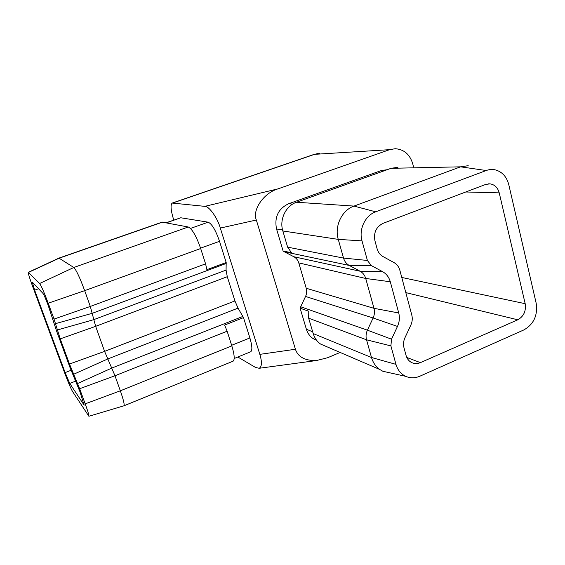 <?xml version="1.0" encoding="UTF-8"?>
<svg xmlns="http://www.w3.org/2000/svg" width="565" height="565" viewBox="0 0 565 565"><rect width="100%" height="100%" fill="white"/><g stroke="black" fill="none" stroke-linecap="round" stroke-linejoin="round"><path stroke-width="0.85" d="M32.276 282.076L42.982 293.405C44.006 294.866 45.716 298.786 48.11 305.171L56.726 331.457L69.926 367.314L79.94 391.714L84.093 405.112L69.763 383.437L65.137 372.596L34.635 290.17L32.276 282.076M488.266 183.837L490.081 183.858L485.646 184.444L383.07 223.337C376.226 226.798 373.507 232.582 374.913 240.683L377.123 248.826C378.133 252.322 380.083 254.893 382.971 256.545L394.116 262.647C396.962 264.279 398.876 266.807 399.843 270.24L411.8 315.065C412.648 318.448 412.33 321.796 410.84 325.101L404.936 337.778C403.452 341.098 403.135 344.431 403.989 347.786L406.073 355.456C406.878 358.309 408.41 360.491 410.663 361.995C413.693 363.853 416.935 364.065 420.395 362.631L517.773 319.797L405.811 292.606M123.806 405.847L123.989 405.79C124.639 404.639 123.417 399.646 120.338 390.803L114.978 375.753L104.589 351.381L95.654 326.33L90.301 306.442L84.672 290.65C79.912 277.754 76.289 270.028 73.817 267.478L58.944 258.106L28.306 272.316C28.102 273.255 29.486 277.811 32.466 285.968L64.869 373.5C68.217 382.406 70.773 388.395 72.525 391.474L88.882 416.257C89.108 415.374 87.879 411.242 85.195 403.848L79.637 388.727L69.495 364.03L60.236 338.866L54.042 319.084L48.209 303.214C44.148 292.409 41.28 285.841 39.607 283.503L28.306 272.316M57.291 330.002L93.663 319.684L226.071 270.098L226.184 262.492L206.882 269.667L205.582 263.855L200.674 248.522C196.323 236.071 192.185 228.896 188.258 226.996L162.134 222.123L58.993 258.085M232.844 361.275L233.14 361.155C234.878 359.587 234.44 354.488 231.827 345.865L227.137 331.217L224.623 325.066L243.501 317.622L238.049 308.13L107.675 359.001L73.577 374.298M88.882 416.257L123.989 405.79L233.14 361.155M226.071 270.098L227.285 276.695L234.927 300.933L238.049 308.13M413.545 166.95L412.718 163.709C409.83 154.365 403.996 149.365 395.225 148.715L389.582 149.668L278.022 188.865C263.961 192.799 251.983 209.933 256.341 220.018L295.417 349.262C298.023 357.016 305.029 360.781 316.449 360.548L327.651 357.723L340.137 352.447M256.341 220.018L220.322 228.069L259.836 354.361C262.139 362.01 261.927 366.643 259.208 368.274L255.634 367.504L237.83 357.016M220.322 228.069C217.483 217.815 208.845 205.879 204.834 206.359L172.219 203.061C170.298 204.763 170.8 210.385 173.709 219.919L173.766 220.082M250.45 351.868L250.74 351.748C252.463 350.279 252.174 345.674 249.885 337.941L243.501 317.622M226.184 262.492L219.524 241.297C215.682 230.188 211.889 223.818 208.146 222.179L180.786 217.772L166.159 222.737M390.528 372.971L382.872 371.276L379.616 369.404C375.69 366.537 372.985 362.568 371.502 357.497L366.53 339.812C365.675 336.578 365.965 333.371 367.398 330.179L373.105 317.989C374.539 314.811 374.835 311.59 373.988 308.328L365.717 278.467C364.757 275.19 362.892 272.775 360.117 271.228L349.241 265.43L284.329 251.771L283.1 251.001L276.553 228.995C274.237 217.165 278.241 208.753 288.56 203.774L381.227 170.574L387.223 169.691M316.746 340.441L312.939 338.506C309.782 336.267 307.593 333.18 306.385 329.247L300.114 308.179L300.679 306.76L367.398 330.179L391.524 339.184L397.47 326.429C399.469 321.994 399.886 317.509 398.735 312.968L390.302 281.758C388.995 277.189 386.425 273.827 382.59 271.659L371.332 265.585L367.398 260.451L362.017 240.881C358.606 229.411 365.188 215.456 375.697 211.811L486.239 170.517C489.403 169.359 492.567 169.182 495.724 169.98C502.398 172.028 506.756 176.93 508.79 184.684L536.171 303.186C537.887 315.327 533.798 324.232 523.903 329.904L419.929 376.184C415.056 378.275 410.324 378.324 405.734 376.339C400.896 374.023 397.647 370.026 395.973 364.361L390.895 345.893L391.524 339.184M397.47 326.429L373.105 317.989L305.545 296.456L300.679 306.76M305.545 296.456C306.767 293.765 307 291.039 306.23 288.263L373.988 308.328L398.735 312.968M390.302 281.758L365.717 278.467L298.765 262.887L306.23 288.263M298.765 262.887C297.903 260.112 296.251 258.057 293.828 256.729L360.117 271.228L382.59 271.659M284.329 251.771L293.828 256.729M401.764 277.457L525.182 303.695L499.227 192.863L465.758 191.98M490.081 183.858C494.728 184.635 497.779 187.637 499.227 192.863M525.182 303.695C526.234 311.025 523.762 316.393 517.773 319.797M371.332 265.585L349.241 265.43C346.43 263.869 344.523 261.418 343.527 258.078L338.258 239.376C334.261 226.233 341.839 210.229 353.98 206.091L460.595 166.83L468.223 165.693M283.1 251.001L291.491 252.753L287.627 247.152L282.839 230.965C279.209 219.594 285.784 205.801 296.498 202.249L391.086 168.306L397.915 167.311M327.255 346.917L320.532 344.029C317.007 341.493 314.571 338.011 313.208 333.583L308.645 318.166L308.773 311.259L300.114 308.179M162.713 222.08L59.24 258.163L28.483 272.401M39.607 283.503L73.817 267.478L188.258 226.996M227.137 331.217L114.978 375.753L79.637 388.727M85.195 403.848L120.338 390.803L231.827 345.865M200.674 248.522L84.672 290.65L48.209 303.214M54.042 319.084L90.301 306.442L205.582 263.855M77.567 383.529L111.856 368.048L242.858 316.442M226.205 263.467L92.349 313.271L55.554 323.639M227.285 276.695L95.654 326.33L60.236 338.866M69.495 364.03L104.589 351.381L234.927 300.933M204.834 206.359L278.022 188.865M389.582 149.668L314.578 154.33L172.742 202.997M259.836 354.361L295.417 349.262M75.632 381.128L69.763 383.437M84.093 405.112L84.46 404.964M406.807 357.476L420.395 362.631M65.137 372.596L71.056 370.294M38.59 288.757L34.635 290.17M296.498 202.249L353.98 206.091L375.697 211.811M486.239 170.517L460.595 166.83L391.086 168.306M287.627 247.152L343.527 258.078L367.398 260.451M362.017 240.881L338.258 239.376L282.839 230.965M313.208 333.583L371.502 357.497L395.973 364.361M390.895 345.893L366.53 339.812L308.645 318.166M312.685 331.803L306.385 329.247M384.942 170.51L381.227 170.574M292.698 204.078L288.56 203.774M282.549 229.884L276.553 228.995M172.304 203.033L313.766 154.499L319.451 153.525M231.643 345.293L249.885 337.941M166.428 222.794L180.786 217.772M190.476 228.444L208.146 222.179M200.561 248.176L219.524 241.297M379.616 369.404L320.532 344.029M316.372 339.961L312.939 338.506M405.734 376.339L382.872 371.276M259.208 368.274L316.449 360.548M317.65 153.624L313.907 154.45M250.74 351.748L234.171 358.514"/></g></svg>
